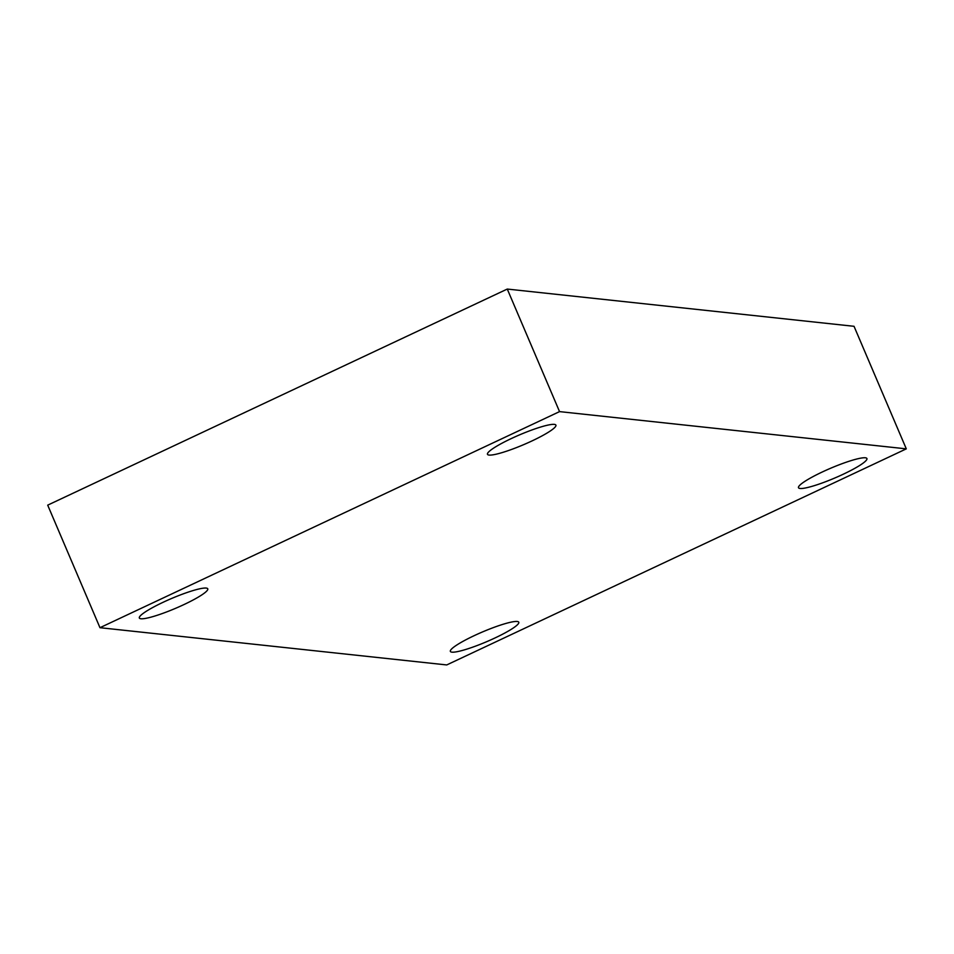 <?xml version="1.0" encoding="UTF-8"?>
<svg xmlns="http://www.w3.org/2000/svg" width="954" height="954" viewBox="0 0 954 954"><rect width="100%" height="100%" fill="white"/><g stroke="black" fill="none" stroke-linecap="round" stroke-linejoin="round"><path stroke-width="1.43" d="M446.734 664.938L99.967 627.696L559.545 411.615L906.3 448.857L446.734 664.938M559.545 411.615L507.266 289.062L47.7 505.143L99.967 627.696M507.266 289.062L854.033 326.304L906.3 448.857M843.181 474.257A37.194 5.307 -23.1 0 1 798.498 487.721A37.194 5.307 -23.1 0 1 822.253 472.003A37.194 5.307 -23.1 0 1 866.924 458.54A37.194 5.307 -23.1 0 1 843.181 474.257M532.153 440.855A37.194 5.307 -23.1 0 1 487.482 454.319A37.194 5.307 -23.1 0 1 511.225 438.601A37.194 5.307 -23.1 0 1 555.908 425.138A37.194 5.307 -23.1 0 1 532.153 440.855M184.027 604.538A37.194 5.307 -23.1 0 1 139.344 618.013A37.194 5.307 -23.1 0 1 163.086 602.296A37.194 5.307 -23.1 0 1 207.769 588.821A37.194 5.307 -23.1 0 1 184.027 604.538M495.043 637.94A37.194 5.307 -23.1 0 1 450.371 651.415A37.194 5.307 -23.1 0 1 474.114 635.698A37.194 5.307 -23.1 0 1 518.785 622.223A37.194 5.307 -23.1 0 1 495.043 637.94"/></g></svg>
